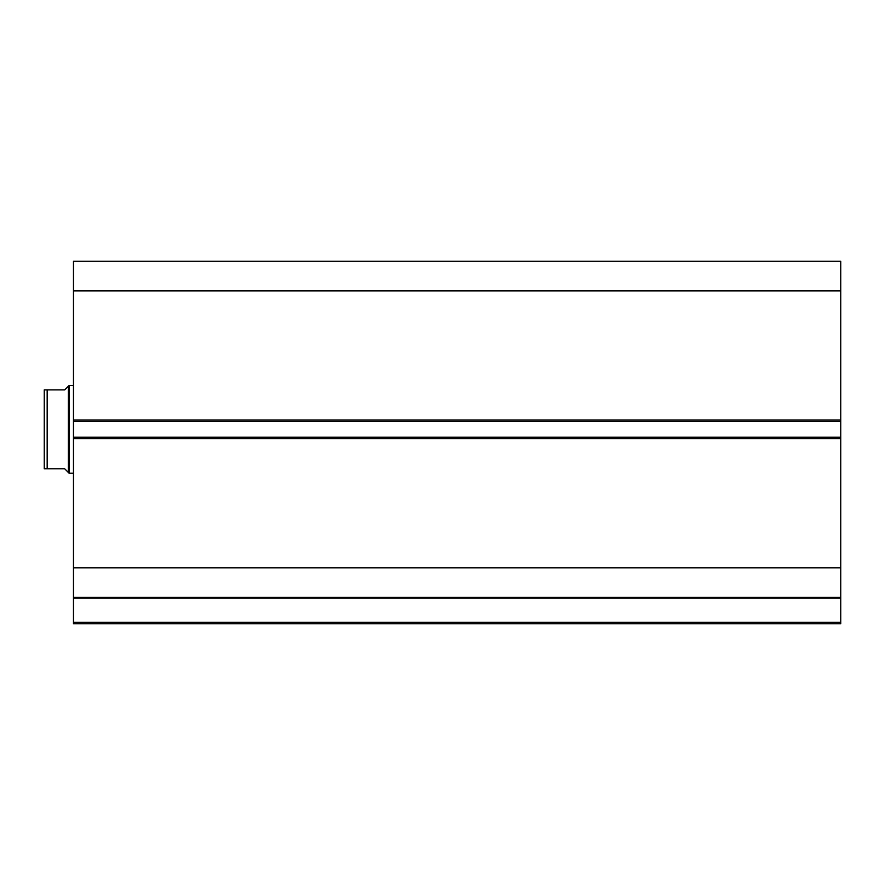 <?xml version="1.0" encoding="UTF-8"?>
<svg xmlns="http://www.w3.org/2000/svg" width="885" height="885" viewBox="0 0 885 885"><rect width="100%" height="100%" fill="white"/><g stroke="black" fill="none" stroke-linecap="round" stroke-linejoin="round"><path stroke-width="1.33" d="M68.366 386.236L64.716 389.887L44.25 389.887L47.17 389.887L47.17 468.807L44.25 468.807L64.716 468.807L68.366 472.457L68.366 386.236L69.096 385.506L73.477 385.506M68.366 472.457L69.096 473.187L69.096 385.506M73.477 473.187L69.096 473.187M44.25 468.807L44.25 389.887M840.75 438.706L73.477 438.706L73.477 437.234L840.75 437.234L840.75 623.726L73.477 623.726L73.477 622.266L840.75 622.266M73.477 421.459L73.477 261.274L840.75 261.274L840.75 421.459L73.477 421.459L73.477 437.234M840.75 437.234L840.75 421.459M840.75 598.16L73.477 598.16L73.477 438.706M73.477 598.16L73.477 622.266M73.477 290.888L840.75 290.888M840.75 567.805L73.477 567.805M73.477 597.419L840.75 597.419M73.477 419.999L840.75 419.999"/></g></svg>
